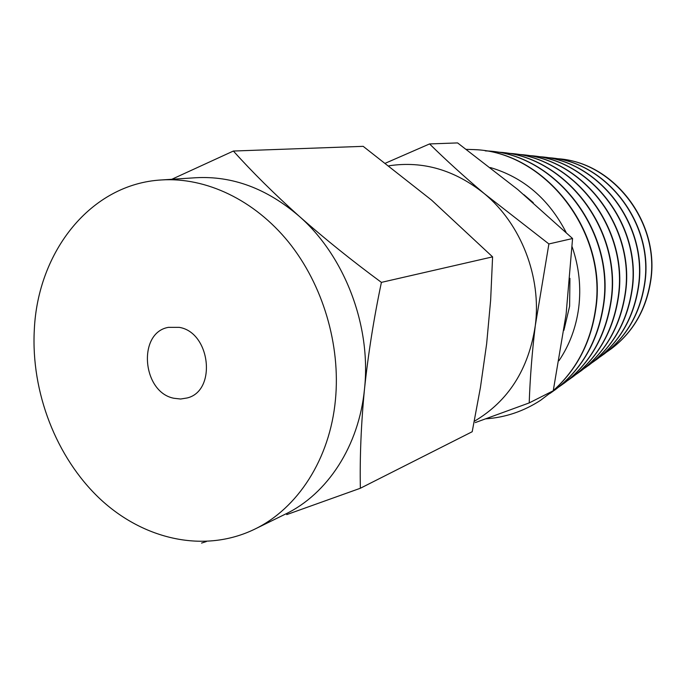 <?xml version="1.0" encoding="UTF-8"?>
<svg xmlns="http://www.w3.org/2000/svg" width="686" height="686" viewBox="0 0 686 686"><rect width="100%" height="100%" fill="white"/><g stroke="black" fill="none" stroke-linecap="round" stroke-linejoin="round"><path stroke-width="1.03" d="M474.283 421.298C508.3 401.233 528.632 369.351 535.294 325.636C541.691 277.041 521.017 223.876 484.307 193.632C454.767 169.965 423.022 160.687 389.073 165.78M610.746 349.208C632.809 332.667 646.135 309.909 650.714 280.951C660.112 223.156 614.562 163.268 560.102 159.023M385.592 163.114L429.565 143.931C445.986 160.104 464.233 176.671 484.307 193.632L548.894 243.95L535.294 325.636C532.07 352.493 530.046 378.26 529.206 402.914L475.244 422.602M607.119 351.747C631.103 335.248 645.56 311.693 650.491 281.071C660.241 221.569 611.706 160.438 555.694 158.629M548.894 243.95L572.57 238.522L517.793 189.55L457.596 142.92L429.565 143.931M529.206 402.914L553.25 390.763L566.113 314.188L572.57 238.522M603.543 354.465C626.275 337.426 639.995 313.948 644.703 284.03C654.736 222.607 604.623 159.461 546.982 157.669M563.901 330.343L569.612 306.248L569.929 278.327M533.271 202.696L523.924 194.695M599.787 357.089C624.509 340.11 639.403 315.8 644.471 284.15C654.513 222.667 604.366 159.452 546.682 157.634M558.97 360.707C569.474 345.127 576.043 327.531 578.684 307.92C581.256 287.22 579.07 266.854 572.133 246.797M566.104 232.4C548.8 198.983 523.547 177.365 490.344 167.547M553.285 390.583C576.506 369.771 590.569 342.666 595.482 309.266C607.702 231.671 544.59 151.477 473.812 149.591L466.343 149.359M485.662 418.837C505.325 417.5 523.624 411.317 540.568 400.307L552.847 390.969M553.276 390.651C576.677 369.84 590.843 342.657 595.782 309.112C607.993 231.611 544.967 151.529 474.258 149.642M540.928 400.041L552.985 390.9M596.091 359.91C619.509 342.357 633.632 318.132 638.486 287.22C648.802 223.747 597.034 158.449 537.687 156.64M592.207 362.62C617.674 345.144 633.015 320.053 638.237 287.348C648.57 223.799 596.751 158.432 537.344 156.605M549.838 393.524L549.992 393.421C579.533 373.218 597.309 343.823 603.32 305.244C615.205 230.222 554.159 152.755 485.414 150.869L485.225 150.86M554.528 390.265C581.677 369.934 598.038 341.542 603.611 305.099C615.488 230.17 554.52 152.806 485.842 150.92M588.374 365.552C612.487 347.468 627.038 322.463 632.029 290.53C642.645 224.931 589.163 157.411 528.057 155.576M584.343 368.356L584.352 368.356C610.591 350.357 626.404 324.461 631.772 290.658C642.405 224.982 588.854 157.368 527.68 155.542L527.671 155.533M558.961 386.878L559.073 386.801C587.748 367.173 605.009 338.695 610.857 301.386C622.416 228.832 563.352 153.981 496.578 152.103L496.45 152.095M563.472 383.74C589.823 363.992 605.712 336.492 611.14 301.24C622.682 228.781 563.695 154.024 496.99 152.146M580.373 371.392C605.215 352.776 620.195 326.965 625.323 293.968C636.248 226.166 580.999 156.322 518.076 154.479M576.189 374.307L576.231 374.282C603.26 355.76 619.535 329.031 625.066 294.097C635.999 226.217 580.673 156.279 517.69 154.436L517.647 154.436M567.742 380.473L567.811 380.421C595.645 361.359 612.409 333.773 618.095 297.673C629.336 227.495 572.184 155.156 507.331 153.287L507.246 153.287M572.081 377.446C597.66 358.281 613.095 331.638 618.369 297.535C629.594 227.443 572.51 155.199 507.726 153.338M360.356 488.252L472.2 431.726L480.432 387.47L486.657 343.695L490.644 300.176L492.591 256.864L431.511 200.055L363.186 146.341L233.386 151.04C252.319 172.126 274.22 193.838 299.105 216.167C324.358 238.471 351.798 260.543 381.407 282.375C373.844 318.364 368.211 353.925 364.498 389.056C361.119 423.922 359.747 456.979 360.356 488.252L286.722 514.611M206.34 541.554L201.547 543.08M492.591 256.864L381.407 282.375M171.792 179.286L233.386 151.04M179.26 327.359L168.404 327.351C137.303 332.659 142.105 392.238 173.884 398.266L180.632 399.02L187.201 397.957C216.948 390.909 210.508 332.298 179.26 327.359M254.549 529.249L285.402 514.123C327.428 493.946 358.95 446.106 364.498 389.056C371.426 326.004 344.706 255.947 299.105 216.167C266.845 188.521 232.425 175.71 195.836 177.734L161.544 179.946C90.681 183.882 37.713 251.633 34.3 329.975C30.964 392.032 56.115 457.382 99.796 498.671C143.503 539.693 204.274 553.585 254.549 529.249C297.613 508.592 329.906 459.106 335.437 399.844C340.753 344.852 322.866 284.699 288.643 242.184C254.257 199.772 205.946 177.134 161.544 179.946"/></g></svg>
